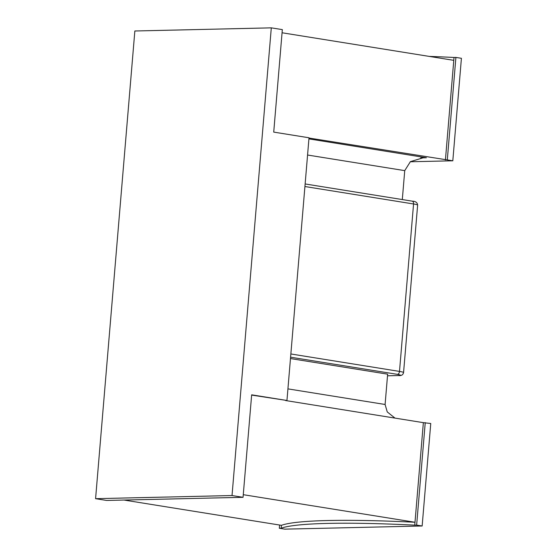 <?xml version="1.0" encoding="UTF-8"?>
<svg xmlns="http://www.w3.org/2000/svg" width="557" height="557" viewBox="0 0 557 557"><rect width="100%" height="100%" fill="white"/><g stroke="black" fill="none" stroke-linecap="round" stroke-linejoin="round"><path stroke-width="0.84" d="M134.85 30.99L95.581 498.675L232.025 495.542L271.301 27.85L134.85 30.99M232.025 495.542L243.054 497.31L106.61 500.451L95.581 498.675M271.301 27.85L282.329 29.618L273.724 132.106L309.017 137.774L286.952 400.49L251.66 394.822L243.054 497.31M251.639 395.087L286.952 400.49M243.277 494.686L414.993 522.264A211.785 19.063 -175.2 0 0 281.445 525.335L123.995 500.047M285.504 400.525L423.362 422.659L414.756 525.147A211.785 19.063 4.8 0 0 281.201 528.224L279.322 528.266L279.593 525.035M425.242 422.617L416.636 525.105L422.15 525.989L430.756 423.501L423.362 422.659M308.989 138.039L452.813 160.792L410.224 161.767M287.927 388.877L385.096 404.479L387.644 374.165L290.476 358.562M282.065 32.772L453.781 60.344L445.419 159.95M385.096 404.479L387.247 411.929L394.997 418.105M420.702 157.882L426.384 157.756L423.522 157.68L410.405 161.641L404.737 170.63L402.307 199.566M281.445 525.335L281.201 528.224M416.636 525.105L414.756 525.147M279.322 528.266L284.836 529.15L422.15 525.989M452.813 160.792L461.419 58.304L455.904 57.42L447.299 159.901M453.781 60.344L454.025 57.462L455.904 57.42M454.025 57.462A211.785 19.063 -175.2 0 0 429.182 56.396M426.384 157.756L308.919 138.888M398.346 375.536L387.505 375.787L398.659 375.557A2.91 2.221 -91.3 0 1 398.346 375.536C401.332 375.39 401.005 374.993 397.371 374.346A2.91 1.866 -80.9 0 0 399.494 371.415L290.858 353.967M290.587 357.197L397.371 374.346M304.923 186.525L413.559 203.973L399.494 371.415A11.634 1.044 -175.2 0 1 403.567 372.563L417.632 205.115A11.634 1.044 4.8 0 0 413.559 203.973A2.91 1.866 -80.9 0 0 412.138 201.14A2.91 1.866 -80.9 0 0 411.922 201.126M307.568 155.027L404.737 170.63M417.632 205.115C417.381 202.553 415.55 201.223 412.138 201.14L305.139 183.956M398.659 375.557C401.367 375.878 403.003 374.882 403.567 372.563"/></g></svg>
